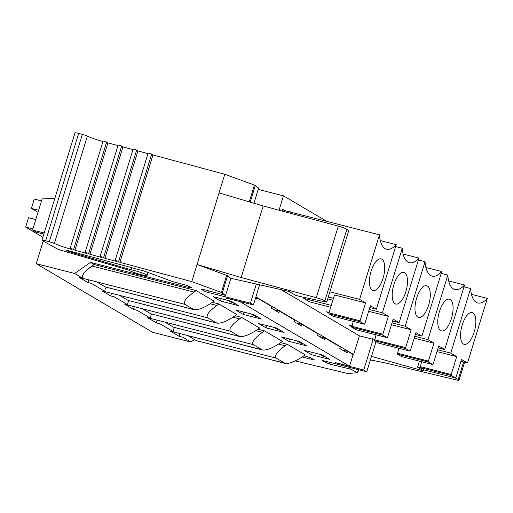 <?xml version="1.0" encoding="UTF-8"?>
<svg xmlns="http://www.w3.org/2000/svg" width="513" height="513" viewBox="0 0 513 513"><rect width="100%" height="100%" fill="white"/><g stroke="black" fill="none" stroke-linecap="round" stroke-linejoin="round"><path stroke-width="0.77" d="M35.775 219.59L28.523 217.736L25.65 227.073L32.903 228.926M25.65 227.073L42.88 237.237M41.521 200.916L34.268 199.07L31.396 208.406L38.648 210.253M31.396 208.406L38.02 212.305M70.114 248.356L73.635 249.369L74.911 250.261L107.935 142.896L106.666 142.005L103.145 140.992L70.114 248.356L71.467 249.337A16.371 1.77 -162.9 0 1 54.346 243.457A4.258 0.462 17.1 0 0 49.299 241.777L82.33 134.412A4.258 0.462 17.1 0 1 87.377 136.092A16.371 1.77 -162.9 0 0 102.972 141.556M132.976 149.616L122.94 146.923L89.91 254.288L88.64 253.396L85.12 252.383L86.466 253.364L74.911 250.261M119.92 262.342L191.753 281.624L224.777 174.253L152.951 154.977L119.92 262.342L118.644 261.45L115.13 260.437L116.477 261.418L104.915 258.315L137.946 150.95L147.981 153.643M107.935 142.896L117.977 145.589M44.189 232.998L32.563 230.036L42.137 198.916L54.827 198.409M188.912 286.017L188.483 287.402L90.5 262.425L74.609 273.474L36.256 263.695L43.22 241.065M89.91 254.288L101.471 257.391L100.125 256.41L103.639 257.423L136.67 150.059L133.156 149.046L100.125 256.41M137.946 150.95L136.67 150.059M104.915 258.315L103.639 257.423M122.94 146.923L121.671 146.032L118.15 145.019L85.12 252.383M152.951 154.977L151.675 154.086L148.161 153.073L115.13 260.437M253.954 203.231L258.629 188.034L254.416 185.09L224.777 174.253M226.65 275.34L197.018 264.503L241.155 277.527L316.284 297.7A7.208 0.776 17.1 0 1 324.857 300.855L326.71 302.157L300.163 296.527L295.642 295.315L289.063 291.435L230.863 278.283L226.65 275.34L221.385 292.455L225.598 295.398L230.863 278.283M191.753 281.624L221.385 292.455M219.038 192.926L263.175 205.95L338.304 226.124A7.208 0.776 17.1 0 1 346.878 229.279L348.731 230.581L326.71 302.157M225.598 295.398L202.558 289.21L200.993 288.973L203.699 290.845A3.277 0.353 -162.9 0 0 207.88 292.346L250.434 303.196L253.422 304.959L259.629 284.786M263.175 205.95L241.155 277.527M131.732 267.69L131.091 269.78A9.824 1.058 17.1 0 1 141.466 272.698A9.824 1.058 17.1 0 1 147.096 275.468A9.824 1.058 17.1 0 1 138.657 273.968A9.824 1.058 17.1 0 1 128.571 270.062L63.054 250.857A7.285 0.789 17.1 0 1 56.109 248.273L42.425 240.623A5.239 0.564 17.1 0 1 41.963 240.219A5.239 0.564 17.1 0 1 45.651 240.783L49.299 241.777M41.963 240.219L74.994 132.854A5.239 0.564 17.1 0 1 78.681 133.418L82.33 134.412M188.483 287.402A5.611 0.609 -162.9 0 0 191.798 287.844A5.611 0.609 -162.9 0 0 191.554 287.562L187.585 285.6L172.727 281.618L143.602 270.877L68.595 250.729A3.277 0.353 -162.9 0 0 66.357 250.389A3.277 0.353 -162.9 0 0 69.768 251.806L131.091 269.78M376.042 341.543L366.744 371.765L324.19 360.915A3.277 0.353 -162.9 0 0 322.254 360.658A3.277 0.353 -162.9 0 0 322.6 360.947L329.513 364.05L350.674 369.136L357.696 372.733L347.59 373.496L295.276 360.928M350.674 369.136L351.091 367.776M455.108 377.857L458.237 379.485A7.208 0.776 17.1 0 1 459.064 380.146A7.208 0.776 17.1 0 1 455.441 379.735L386.411 363.159L370.386 359.921M371.483 356.362L424.187 371.098L417.608 367.218L420.974 368.026M302.119 357.022L313.283 359.703L314.289 359.818L311.609 358.33A5.611 0.609 -162.9 0 0 304.799 355.971L303.959 355.759M419.474 361.152L417.608 367.218M43.842 234.108L36.154 232.152L32.563 230.036M255.737 297.425L256.596 297.643L256.122 299.201L255.333 298.739M289.024 211.747L289.204 211.164L291.089 212.273M231.062 301.214L212.966 296.604L220.443 301.009L238.532 305.626L231.062 301.214M220.443 301.009L221.154 298.694M196.158 290.57L214.094 301.144L211.978 302.619C204.168 307.781 198.242 310.141 194.196 309.705L184.93 304.369L96.643 281.861A12.774 5.239 104.3 0 1 96.611 281.842L82.862 278.341C80.926 276.077 83.972 271.973 92 266.029L94.116 264.554L196.158 290.57L194.036 292.044L92 266.029M184.93 304.369C182.936 302.125 185.975 298.015 194.036 292.044M194.196 309.705L105.287 286.959A12.774 5.239 104.3 0 1 105.255 286.94L96.643 281.861M273.891 309.672L279.38 311.077L278.905 312.629L271.428 308.223L271.909 306.671L256.596 297.643M253.845 314.649L235.749 310.038L243.226 314.443L261.316 319.054L253.845 314.649M243.226 314.443L243.938 312.122M212.388 302.33L218.942 303.997L236.878 314.578L234.762 316.053C226.951 321.215 221.026 323.575 216.98 323.139L207.714 317.803L119.426 295.296A12.774 5.239 104.3 0 1 119.394 295.276L105.646 291.775C104.505 290.999 104.697 289.505 106.236 287.28M207.714 317.803C205.719 315.559 208.759 311.449 216.819 305.472L210.221 303.792M216.98 323.139L128.07 300.387A12.774 5.239 104.3 0 1 128.038 300.374L119.426 295.296M218.942 303.997L216.819 305.472M296.674 323.107L302.163 324.505L301.689 326.063L294.212 321.657L294.693 320.099L279.38 311.077M276.629 328.083L258.533 323.466L266.01 327.878L284.099 332.488L276.629 328.083M266.01 327.878L266.722 325.556M235.172 315.764L241.726 317.432L259.661 328.006L257.545 329.481C249.735 334.643 243.81 337.009 239.763 336.566L230.497 331.231L142.21 308.73A12.774 5.239 104.3 0 1 142.184 308.711L128.43 305.203C127.288 304.433 127.487 302.939 129.019 300.714M230.497 331.231C228.503 328.987 231.543 324.876 239.603 318.906L233.005 317.226M239.763 336.566L150.854 313.821A12.774 5.239 104.3 0 1 150.822 313.802L142.21 308.73M241.726 317.432L239.603 318.906M319.458 336.541L324.947 337.939L324.472 339.497L316.996 335.085L317.476 333.533L302.163 324.505M299.412 341.511L281.316 336.9L288.793 341.305L306.883 345.922L299.412 341.511M288.793 341.305L289.505 338.99M257.956 329.192L264.509 330.866L282.445 341.44L280.329 342.915C272.518 348.077 266.593 350.437 262.547 350.001L253.287 344.665L164.994 322.158A12.774 5.239 104.3 0 1 164.968 322.138L151.213 318.637C150.072 317.868 150.271 316.367 151.803 314.148M253.287 344.665C251.287 342.421 254.326 338.311 262.387 332.334L255.788 330.654M262.547 350.001L173.638 327.256A12.774 5.239 104.3 0 1 173.606 327.236L164.994 322.158M264.509 330.866L262.387 332.334M342.242 349.969L347.731 351.373L347.256 352.925L339.779 348.519L340.26 346.961L324.947 337.939M322.196 354.945L304.1 350.334L311.577 354.74L329.667 359.35L322.196 354.945M311.577 354.74L312.289 352.418M280.739 342.626L287.293 344.294L305.229 354.874L303.112 356.343C295.302 361.505 289.377 363.871 285.331 363.435L276.071 358.1L187.777 335.592A12.774 5.239 104.3 0 1 187.752 335.573L173.997 332.065C172.855 331.295 173.054 329.801 174.587 327.576M276.071 358.1C274.07 355.849 277.11 351.745 285.17 345.768L278.572 344.088M285.331 363.435L196.421 340.683A12.774 5.239 104.3 0 1 196.389 340.664L187.777 335.592M287.293 344.294L285.17 345.768M347.731 351.373L353.117 354.541L349.526 366.211L335.573 362.659M225.72 297.893L253.422 304.959M240.199 301.586L225.675 298.047M282.862 209.259L285.594 210.869L282.862 209.272L282.304 211.087M373.304 338.965L363.755 370.001L335.528 362.806M193.741 340.087L190.919 342.043L152.566 332.264L36.256 263.695M190.919 342.043L182.673 337.182L179.05 336.259L170.38 331.148L173.997 332.065L159.883 323.748L156.266 322.824L147.597 317.714L151.213 318.637L137.099 310.314L133.483 309.39L124.813 304.28L128.43 305.203L114.316 296.886L110.699 295.963L102.029 290.852L105.646 291.775L91.532 283.452L87.915 282.528L79.246 277.418L82.862 278.341L74.609 273.474M258.212 189.393L283.465 195.831L279.04 210.208M326.794 221.372L283.465 195.831M179.05 336.259L179.877 333.565M156.266 322.824L157.093 320.138M133.483 309.39L134.31 306.703M110.699 295.963L111.526 293.269M94.116 264.554L90.5 262.425M366.744 371.765L363.755 370.001M349.526 366.211L240.148 301.734M256.327 284.035L250.434 303.196M87.915 282.528L88.743 279.841M330.686 307.255L309.647 301.888L303.606 298.329L331.263 305.382M309.647 301.888L310.224 300.015M328.987 313.296L326.39 311.763L329.09 312.449M351.771 326.723L349.173 325.191L351.873 325.883M352.559 354.214L353.662 354.496L359.401 335.823L373.156 339.33L371.957 338.625L374.657 339.311M373.156 339.33L373.265 338.958M282.336 211.093L282.894 209.278M283.638 211.446L283.945 210.452L379.473 234.807A32.749 13.428 104.3 0 0 386.59 249.254A32.749 13.428 104.3 0 0 396.216 244.675L376.35 309.249L370.367 305.722L364.865 323.62L364.326 324.222L360.139 321.754L360.081 320.798L365.583 302.901L359.607 299.38L379.473 234.807M462.226 324.953A16.378 6.714 -75.7 0 1 471.697 312.526A16.378 6.714 -75.7 0 1 474.711 330.135A16.378 6.714 -75.7 0 1 463.637 344.152A16.378 6.714 -75.7 0 1 462.226 324.953M439.442 311.519A16.378 6.714 -75.7 0 1 448.913 299.092A16.378 6.714 -75.7 0 1 451.927 316.701A16.378 6.714 -75.7 0 1 440.853 330.718A16.378 6.714 -75.7 0 1 439.442 311.519M416.659 298.085A16.378 6.714 -75.7 0 1 426.13 285.664A16.378 6.714 -75.7 0 1 429.144 303.273A16.378 6.714 -75.7 0 1 418.069 317.291A16.378 6.714 -75.7 0 1 416.659 298.085M393.875 284.657A16.378 6.714 -75.7 0 1 403.346 272.23A16.378 6.714 -75.7 0 1 406.36 289.839A16.378 6.714 -75.7 0 1 395.286 303.856A16.378 6.714 -75.7 0 1 393.875 284.657M371.091 271.223A16.378 6.714 -75.7 0 1 380.563 258.796A16.378 6.714 -75.7 0 1 383.577 276.411A16.378 6.714 -75.7 0 1 372.502 290.422A16.378 6.714 -75.7 0 1 371.091 271.223M228.394 300.535L232.056 302.696L234.723 303.375M364.326 324.222L333.206 316.29L329.019 313.821L328.961 312.866L334.47 294.969L365.583 302.901M328.961 312.866L360.081 320.798M329.019 313.821L360.139 321.754M396.216 244.675L380.332 240.623M359.607 299.38L329.897 291.807M376.35 309.249L369.796 307.582M333.437 298.31L328.301 297.001M251.178 313.969L254.839 316.13L257.507 316.81M351.745 326.294L382.865 334.232L388.367 316.335L382.39 312.808L402.256 248.234A32.749 13.428 104.3 0 0 409.374 262.682A32.749 13.428 104.3 0 0 418.999 258.11L399.133 322.683L393.15 319.157L387.648 337.047L387.11 337.65L355.99 329.718L351.803 327.249L353.252 321.394M368.648 311.308L388.367 316.335M351.803 327.249L382.922 335.181L382.865 334.232M387.11 337.65L382.922 335.181M418.999 258.11L403.115 254.057M402.256 248.234L395.638 246.548M382.39 312.808L369.219 309.454M332.86 300.182L327.724 298.874M399.133 322.683L392.58 321.01M273.961 327.403L277.623 329.564L280.29 330.244M374.528 339.728L405.648 347.66L411.15 329.769L405.174 326.242L425.04 261.668A32.749 13.428 104.3 0 0 432.158 276.116A32.749 13.428 104.3 0 0 441.783 271.537L421.917 336.111L415.934 332.591L410.432 350.482L409.893 351.084L378.774 343.152L374.586 340.683L376.035 334.829M391.432 324.742L411.15 329.769M374.586 340.683L405.706 348.616L405.648 347.66M409.893 351.084L405.706 348.616M441.783 271.537L425.899 267.491M425.04 261.668L418.422 259.982M405.174 326.242L392.003 322.882M421.917 336.111L415.363 334.444M296.745 340.831L300.406 342.992L303.074 343.672M397.312 353.162L428.432 361.094L433.934 343.197L427.957 339.677L447.823 275.096A32.749 13.428 104.3 0 0 454.941 289.544A32.749 13.428 104.3 0 0 464.566 284.971L444.7 349.545L438.718 346.019L433.216 363.916L432.677 364.519L401.557 356.58L397.37 354.117L398.819 348.263M414.215 338.17L433.934 343.197M397.37 354.117L428.49 362.05L428.432 361.094M432.677 364.519L428.49 362.05M464.566 284.971L448.683 280.919M447.823 275.096L441.206 273.41M427.957 339.677L414.786 336.316M444.7 349.545L438.147 347.878M319.528 354.265L323.19 356.426L325.858 357.106M420.096 366.59L451.216 374.522L456.717 356.631L450.741 353.104L470.607 288.53A32.749 13.428 104.3 0 0 477.725 302.978A32.749 13.428 104.3 0 0 487.35 298.399L467.484 362.98L461.501 359.453L455.999 377.344L455.461 377.946L424.341 370.014L420.153 367.545L421.603 361.691M436.999 351.604L456.717 356.631M420.153 367.545L451.273 375.478L451.216 374.522M455.461 377.946L451.273 375.478M487.35 298.399L471.466 294.353M470.607 288.53L463.989 286.844M450.741 353.104L437.576 349.751M467.484 362.98L460.93 361.306M359.401 335.823L281.028 289.621M353.662 354.496L255.91 296.873M73.635 249.369L106.666 142.005M88.64 253.396L121.671 146.032M118.644 261.45L151.675 154.086M250.209 202.128L255.327 185.501M249.26 201.846L254.416 185.09M222.296 292.872L227.56 275.75M204.078 289.614L203.699 290.845M346.878 229.279L324.857 300.855M338.304 226.124L316.284 297.7M87.377 136.092L54.346 243.457M78.681 133.418L45.651 240.783M69.986 251.101L69.768 251.806M208.368 290.768L207.88 292.346M357.446 372.547L358.343 369.623M313.411 359.292L313.283 359.703M463.617 361.992L458.237 379.485M330.019 362.402L329.513 364.05M326.961 361.62L326.524 363.037M322.703 360.613L322.6 360.947M193.542 309.448L105.255 286.94M216.326 322.876L128.038 300.374M239.109 336.31L150.822 313.802M261.893 349.744L173.606 327.236M284.677 363.172L196.389 340.664M147.096 275.468L148.007 272.499M358.632 369.693L357.696 372.733M459.064 380.146L464.573 362.236"/></g></svg>
